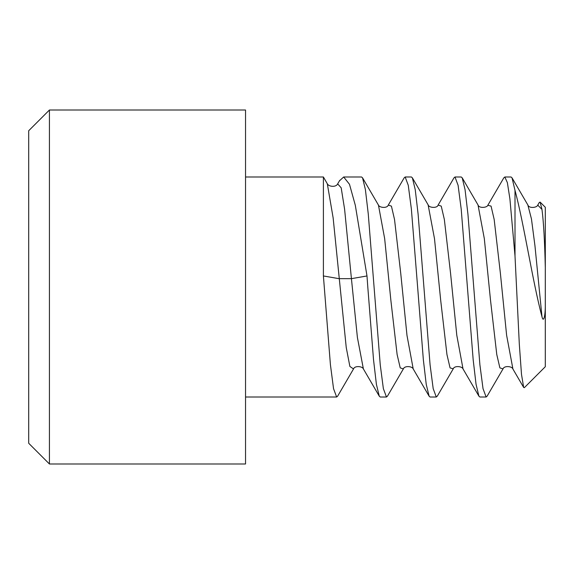 <?xml version="1.0" encoding="UTF-8"?>
<svg xmlns="http://www.w3.org/2000/svg" width="574" height="574" viewBox="0 0 574 574"><rect width="100%" height="100%" fill="white"/><g stroke="black" fill="none" stroke-linecap="round" stroke-linejoin="round"><path stroke-width="0.86" d="M515.007 255.975L509.913 198.92L507.366 182.611L504.819 176.986L511.047 176.986L512.044 177.861L515.007 190.424L515.007 255.975L519.312 344.142L521.486 374.284L523.667 387.45L524.342 387.68L545.3 366.721L545.3 306.423C545.257 316.633 543.384 322.954 541.978 316.726L534.961 245.83L531.452 218.916L527.836 204.94M539.251 202.55L540.134 202.113L541.978 209.453C543.578 221.743 544.69 241.123 545.3 267.577L545.3 306.423M545.3 267.577L545.3 207.279L540.134 202.113M515.007 190.424C523.746 222.604 532.715 282.078 541.978 316.726M504.819 176.986L503.771 177.933M541.978 209.453L537.752 205.097M512.934 369.06L506.62 335.288L500.399 273.389L494.171 219.462L491.057 206.109L487.821 205.291M438.127 205.054L453.998 177.84L454.988 176.979L458.102 185.33L461.216 209.194L473.177 359.776L476.047 384.257L478.91 396.153L479.9 397.014L486.128 397.014L487.168 396.082M454.988 176.986L461.216 176.986L462.199 177.825L465.062 189.678L467.954 214.353L479.9 364.799L483.021 388.648L486.135 397.014M417.621 287L423.354 359.805L426.238 384.365L429.101 396.175L430.077 397.021L436.305 397.014L433.191 388.655L430.077 364.791L418.116 214.202L415.239 189.678L412.376 177.832L411.393 176.979L405.165 176.986L408.265 185.294L411.371 208.986L417.621 287M437.424 395.924L436.305 397.014M367.791 287L373.516 359.661L376.401 384.322L379.271 396.175L380.253 397.021L386.481 397.014L383.367 388.67L380.246 364.777L368.257 213.88L365.394 189.578L362.538 177.818L361.563 176.986L343.675 176.986L349.487 184.283L355.313 205.291L366.994 275.958L367.791 287M387.601 395.916L386.481 397.021M353.562 368.867L337.627 396.182L336.651 397.021L333.544 388.684L330.409 364.626L323.399 275.958L323.399 176.986L245.543 176.986M503.018 368.91L499.889 367.884L496.775 354.517L490.548 300.546L484.32 238.641L478.013 204.932M403.429 368.802L403.35 368.939C404.491 365.451 412.304 366.198 413.215 368.946L406.988 335.424L400.76 273.533L394.532 219.533L391.418 206.138L388.304 205.054L404.189 177.818L405.165 176.986M339.464 180.839L343.675 176.979M366.994 275.958L351.424 278.663L338.969 278.663L323.399 275.958M453.245 368.817L450.066 367.898L446.952 354.56L440.724 300.611L434.496 238.684L428.111 204.825M387.45 396.175L403.343 368.931L400.229 367.877L397.115 354.495L390.887 300.503L384.659 238.597L378.431 205.054C379.285 207.745 387.206 208.577 388.304 205.062L391.418 206.138L394.532 219.533L400.76 273.533L406.988 335.424L413.215 368.946L429.101 396.175M379.278 396.175L363.392 368.931L357.401 337.483L351.424 278.663L357.401 337.483L363.385 368.939C362.481 366.212 354.689 365.437 353.512 368.946L349.875 366.442L346.244 347.521L333.142 217.912L327.309 183.759L323.399 176.986M478.91 396.153L463.024 368.924L456.796 335.316L450.576 273.425L444.348 219.483L441.234 206.123L438.12 205.062C437.288 208.477 428.95 207.802 428.269 205.083M245.543 287L245.543 463.986L49.429 463.986L49.429 110.014L245.543 110.014L245.543 287M49.429 463.986L28.7 443.257L28.7 130.743L49.429 110.014M453.18 368.91C454.307 365.387 462.178 366.255 463.024 368.924L456.796 335.316L450.576 273.425L444.348 219.483L441.234 206.123L438.12 205.062M351.424 278.663L344.601 209.201L341.186 187.82L337.663 183.852M503.829 177.832L487.95 205.062M523.667 387.45L512.876 368.953M539.345 202.385L537.788 205.054M245.543 397.014L336.651 397.014M487.104 396.182L502.989 368.953C504.123 365.387 512.037 366.241 512.855 368.895M512.022 177.832L527.915 205.069M462.199 177.825L478.063 205.033M527.929 205.097C529.02 208.606 536.941 207.781 537.759 205.119M478.077 205.047C478.931 208.47 487.226 207.824 487.957 205.09M437.288 396.153L453.18 368.924M412.369 177.84L428.261 205.076M362.538 177.818L378.424 205.054M339.815 180.258L337.77 183.687C336.113 187.684 328.515 186.658 327.309 183.752"/></g></svg>
